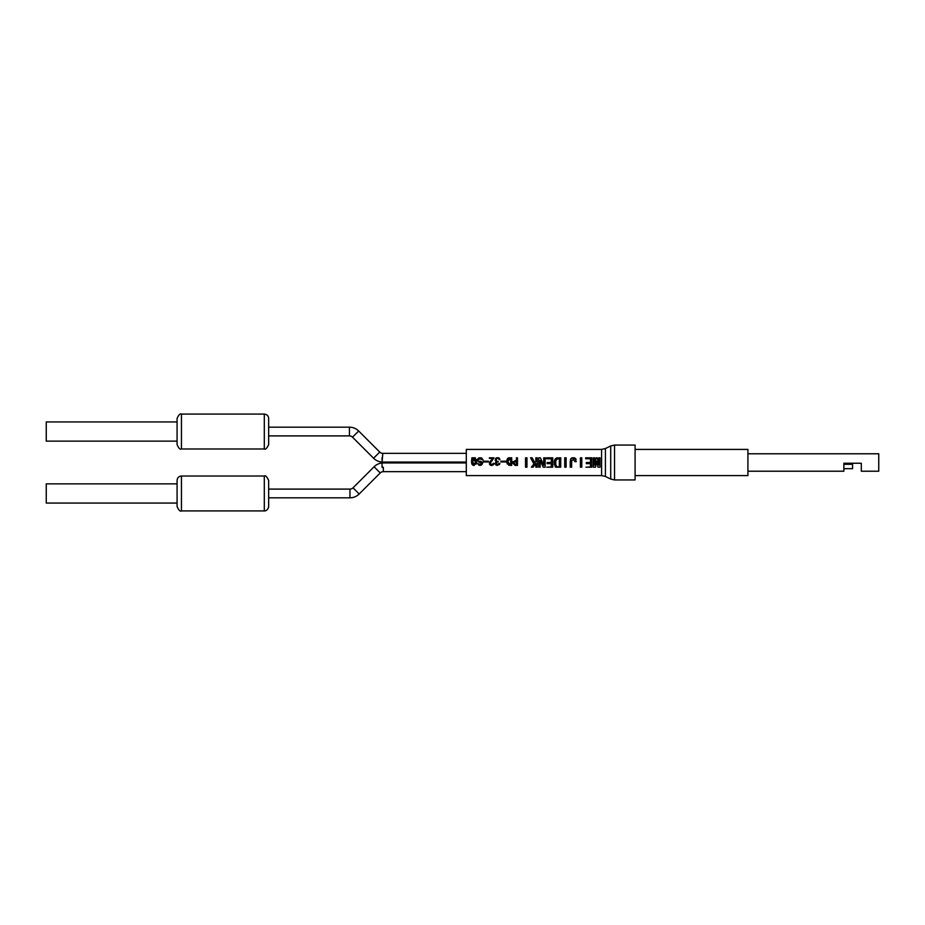 <?xml version="1.0" encoding="UTF-8"?>
<svg xmlns="http://www.w3.org/2000/svg" width="925" height="925" viewBox="0 0 925 925"><rect width="100%" height="100%" fill="white"/><g stroke="black" fill="none" stroke-linecap="round" stroke-linejoin="round"><path stroke-width="1.39" d="M466.304 453.342L382.823 453.342L382.06 462.061A13.089 13.089 0 0 1 373.573 458.233L352.517 437.178A4.359 4.359 0 0 0 349.43 435.895L268.666 435.895M466.304 462.061L382.06 462.061L382.06 457.69M382.823 453.342A4.359 4.359 0 0 1 379.736 452.059L358.68 431.004A13.089 13.089 0 0 0 349.43 427.177L268.666 427.177L268.666 418.447L268.666 444.624C266.886 448.371 265.44 449.828 264.307 448.983L181.45 448.983L181.45 414.088C180.167 413.325 178.71 414.782 177.08 418.447L177.08 444.624C178.71 448.29 180.167 449.747 181.45 448.983M177.08 441.132L46.25 441.132L46.25 421.939L177.08 421.939M480.85 457.806L478.803 457.967L477.219 459.575L478.167 461.679L481.636 463.124L480.538 464.419L477.693 463.61L478.953 465.217L481.173 465.217L482.584 463.61L480.538 465.379M481.636 457.967L483.058 459.898L481.636 457.967M478.167 460.222L479.589 458.765L483.058 459.898M479.589 461.193L482.48 462.5L480.538 461.193M492.678 458.407L489.672 462.5C489.082 464.327 489.834 465.333 491.903 465.518L494.204 463.46L493.326 463.321C491.406 465.24 490.528 464.974 490.678 462.5L494.008 457.806L489.383 457.806L489.383 458.407L492.678 458.407M496.494 461.714L495.65 462.5C495.603 465.969 497.014 466.281 499.893 463.46L499.061 463.321C496.956 465.148 496.158 464.87 496.69 462.5L498.101 461.39C494.019 461.182 497.719 455.886 499.153 459.69L499.986 459.552L498.853 457.806L496.355 457.806C494.817 459.39 494.863 460.685 496.494 461.714L495.257 460.107M506.819 461.436L506.888 462.5L510.126 465.379L511.687 465.379L511.687 457.806L508.658 457.806L506.888 462.512M515.086 460.604L512.658 462.997L515.086 465.379L517.468 465.379L517.468 457.806L516.416 457.806L516.416 460.604L515.086 460.604M525.539 457.806L525.539 467.194L526.949 467.194L526.949 457.806L525.539 457.806M530.545 457.806L533.933 463.98L531.378 467.194L533.02 467.194L535.829 463.552L535.829 467.194L537.24 467.194L537.24 457.806L535.829 457.806L535.829 461.529L534.847 462.812L532.141 457.806L530.545 457.806L533.933 463.98M538.766 457.806L538.766 467.194L540.177 467.194L540.177 460.488L543.206 467.194L545.126 467.194L545.126 457.806L543.727 457.806L543.727 465.194L540.385 457.806L538.766 457.806M551.312 462.512L547.149 462.5L547.149 463.668L551.312 463.668L551.312 466.917L546.779 467.194L552.722 467.194L552.722 457.806L546.478 457.806L546.478 458.777L551.312 458.777L551.312 462.512L547.149 462.512M557.162 457.806C555.266 458.314 554.295 459.875 554.26 462.5L555.671 467.194L560.735 467.194L560.735 457.806L556.781 457.933M564.712 457.806L564.712 467.194L566.123 467.194L566.123 457.806L564.712 457.806M573.072 458.788L574.876 461.644L576.287 461.644L574.714 457.806L571.789 457.806L570.228 461.101L570.228 467.194L571.638 467.194L571.65 460.662M573.905 458.881L571.638 461.043M580.391 457.806L580.391 467.194L581.79 467.194L581.79 457.806L580.391 457.806M590.485 462.512L586.323 462.5L586.323 463.668L590.485 463.668L590.485 466.917L585.953 467.194L591.896 467.194L591.896 457.806L585.652 457.806L585.652 458.777L590.485 458.777L590.485 462.512L586.323 462.512M593.422 457.806L593.422 467.194L595.492 467.194L596.671 461.159L597.966 467.194L600.036 467.194L600.036 457.806L598.81 457.806L598.81 465.078L597.261 457.806L596.197 457.806L594.648 465.078L594.648 457.806L593.422 457.806M601.585 475.589L466.304 475.589L466.304 449.411L601.585 449.411L601.585 475.589L605.424 476.467L605.424 448.533L601.585 449.411M472.212 458.407L471.565 462.5L474.051 465.472L476.572 462.5L475.334 457.806L471.889 457.806L471.53 461.829M500.853 461.205L500.853 461.945L506.091 461.945L506.091 461.205L500.853 461.205M483.232 461.205L483.232 461.945L488.458 461.945L488.458 461.205L483.232 461.205M479.589 457.806L477.219 459.575M482.48 462.5L482.584 463.61M477.693 463.61L479.751 465.379M491.21 460.153L490.585 460.962M490.053 461.737L489.637 462.604M489.498 463.147L489.487 463.772M493.453 464.812L494.008 463.934M491.568 461.101L492.331 460.13M495.869 462.211L495.384 463.321M495.476 464.257L496.031 465.055M499.222 464.72L499.697 463.957M499.061 463.321C497.951 466.975 494.285 462.084 498.101 461.991L497.662 462.049M499.986 459.552L498.853 457.806M495.453 458.8L495.257 459.968M507.05 463.344L507.351 464.072M508.53 465.102L509.247 465.31M508.264 458.002L507.559 458.603M507.189 459.228L506.854 460.662M508.114 463.09L507.952 460.673M508.253 459.436L509.004 458.638M509.49 458.476L510.635 458.407L510.635 464.512L509.571 464.466M509.097 464.315L508.357 463.645M510.126 464.512L507.952 462.153M507.929 461.436L510.126 458.407M513.121 461.459L512.658 462.997M513.733 463.402L513.745 462.5L516.416 461.483L514.947 461.506M516.416 461.483L516.416 464.512L514.832 464.466M515.364 464.512L513.745 462.5M535.829 461.529L534.847 462.812M556.272 458.176L555.59 458.661M555 459.367L554.595 460.245M554.306 463.957L554.457 464.986M555.127 466.593L555.671 467.194M555.74 463.494L555.728 462.5C555.728 460.002 556.7 458.754 558.654 458.777L557.868 458.846M558.191 466.894L558.654 466.917C556.665 467.033 555.682 465.668 555.717 462.812L555.798 461.529M556.237 459.979L557.266 459.043M559.336 458.777L559.336 466.917L558.654 466.917M570.737 458.765L570.436 459.459M576.078 459.413L575.766 458.731M596.787 461.159L597.966 467.194M595.492 467.194L596.671 461.159M635.093 462.5L635.093 479.948L614.535 479.948L614.535 445.052L635.093 445.052L635.093 462.5M471.692 463.367L471.935 464.107M472.282 464.685L473.172 465.321M476.19 464.096L476.433 463.367M476.456 463.275L476.572 462.5M476.572 460.5L476.444 459.632M474.733 464.373L474.051 464.604L472.617 461.483L472.802 459.505L473.45 460.743L474.097 459.968L473.357 458.546L474.479 458.407M475.496 460.8L475.473 462.5L473.531 464.477M474.097 459.968L473.357 458.546L474.051 458.314L475.473 462.5M473.357 458.546L474.051 458.314M474.051 464.604L472.663 462.5L472.802 459.505M747.92 453.782L878.75 453.782L878.75 471.218L861.302 471.218L861.302 463.252L843.866 463.252L843.866 471.218L747.92 471.218M843.866 464.304L852.584 464.304L852.584 468.663L843.866 468.663M635.093 475.589L747.92 475.589L747.92 449.411L635.093 449.411M466.304 471.658L383.332 471.658A4.359 4.359 0 0 0 380.244 472.941L359.189 493.996A13.089 13.089 0 0 1 349.939 497.823L268.666 497.823M466.304 462.939L382.06 462.939L382.06 467.345L383.332 467.298L383.332 471.658M382.06 462.997A13.089 13.089 0 0 0 374.082 466.767L353.026 487.822A4.359 4.359 0 0 1 349.939 489.105L268.666 489.105M264.307 510.912L264.307 476.017C265.44 475.172 266.886 476.629 268.666 480.376L268.666 506.553C267.903 511.12 264.111 511.086 264.307 510.912L181.45 510.912L181.45 476.017C178.802 476.283 177.346 477.728 177.08 480.376L177.08 506.553C178.71 510.218 180.167 511.675 181.45 510.912M177.08 503.061L46.25 503.061L46.25 483.868L177.08 483.868M373.573 458.233L379.736 452.059M352.517 437.178L358.68 431.004M349.43 435.895L349.43 427.177M268.666 418.447C268.412 415.799 266.955 414.354 264.307 414.088L264.307 448.983M605.424 448.533L610.708 445.942L610.708 479.058L614.535 479.948M380.244 472.941L374.082 466.767M359.189 493.996L353.026 487.822M349.939 497.823L349.939 489.105M264.307 414.088L181.45 414.088M605.424 476.467L610.708 479.058M614.535 445.052L610.708 445.942M264.307 476.017L181.45 476.017"/></g></svg>
